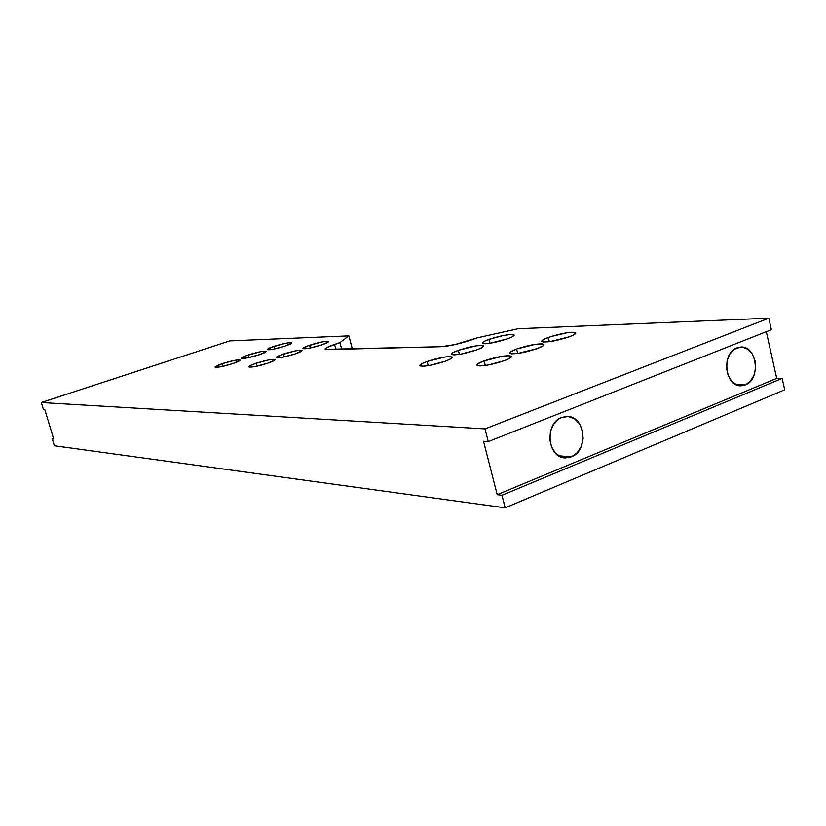 <?xml version="1.0" encoding="UTF-8"?>
<svg xmlns="http://www.w3.org/2000/svg" width="826" height="826" viewBox="0 0 826 826"><rect width="100%" height="100%" fill="white"/><g stroke="black" fill="none" stroke-linecap="round" stroke-linejoin="round"><path stroke-width="1.24" d="M222.235 363.647C231.569 360.745 237.485 359.547 239.984 360.043C240.242 360.683 237.898 361.84 232.973 363.533L239.922 360.425L238.786 359.837L233.903 360.518L222.235 363.647L215.09 367.095L221.131 366.723L232.973 363.533C223.536 366.465 217.599 367.684 215.132 367.167C214.925 366.517 217.29 365.34 222.235 363.647L222.989 366.321L222.235 363.647M256.07 363.295C265.879 360.229 272.167 358.969 274.924 359.537C275.244 360.208 272.89 361.416 267.861 363.172L274.913 359.909L273.551 359.3L268.305 360.012L256.07 363.295L250.588 365.464L248.874 366.909L255.44 366.507L267.861 363.172C257.949 366.269 251.631 367.529 248.915 366.95C248.636 366.259 251.021 365.04 256.07 363.295L256.886 366.207L256.07 363.295M283.081 354.178C292.858 351.122 299.157 349.873 301.975 350.41C302.316 351.05 300.055 352.217 295.192 353.91L301.996 350.74L300.499 350.183L295.212 350.916L280.974 354.922L276.183 357.679L282.884 357.214L295.192 353.91C285.311 356.997 278.981 358.257 276.204 357.699C275.905 357.038 278.197 355.861 283.081 354.178L283.865 357.018L283.081 354.178M248.327 354.943C257.629 352.052 263.556 350.854 266.106 351.329C266.385 351.938 264.134 353.063 259.354 354.695L266.075 351.67L264.826 351.133L259.901 351.835L246.282 355.655L241.46 358.288L247.614 357.854L259.354 354.695C249.968 357.617 244.011 358.825 241.491 358.329C241.254 357.71 243.536 356.574 248.327 354.943L249.049 357.544L248.327 354.943M273.964 346.383C283.225 343.513 289.172 342.305 291.774 342.759C292.063 343.348 289.905 344.432 285.28 346.011L291.774 343.069L290.411 342.573L285.435 343.296L271.96 347.085L267.356 349.635L273.633 349.14L285.28 346.011C275.925 348.913 269.957 350.131 267.387 349.656C267.128 349.057 269.317 347.963 273.964 346.383L274.666 348.923L273.964 346.383M309.605 345.227C319.342 342.191 325.65 340.931 328.531 341.448C328.893 342.057 326.714 343.182 322.016 344.824L328.572 341.747L326.962 341.231L321.624 341.995L307.54 345.96L302.987 348.613L309.812 348.097L322.016 344.824C312.176 347.88 305.837 349.15 302.997 348.624C302.677 347.994 304.877 346.858 309.605 345.227L310.359 347.983L309.605 345.227M484.098 360.89C497.169 356.656 506.214 355.077 511.232 356.14C512.13 357.08 509.828 358.598 504.325 360.683L508.95 358.701L511.459 356.44L508.114 355.655L503.168 356.109L484.098 360.89L477.965 363.729L476.808 365.133L479.958 365.97L487.959 365.061L504.325 360.683C491.057 364.978 481.961 366.579 477.025 365.484C476.199 364.503 478.553 362.975 484.098 360.89L485.265 365.505L484.098 360.89M427.125 361.489C439.38 357.555 447.682 356.047 452.049 356.977C452.782 357.854 450.449 359.3 445.028 361.303L449.53 359.444L452.235 357.307L450.965 356.636L444.997 356.987L427.125 361.489L422.644 363.326L419.794 365.484L422.396 366.279L429.654 365.422L445.028 361.303C432.607 365.298 424.254 366.816 419.959 365.856C419.288 364.947 421.673 363.502 427.125 361.489L428.209 365.67L427.125 361.489M458.358 350.317C470.552 346.414 478.873 344.907 483.344 345.784C484.088 346.61 481.857 347.994 476.664 349.914L481.031 348.107L483.52 346.063L482.136 345.444L476.075 345.846L458.358 350.317L452.545 352.909L451.368 354.178L454.135 354.891L461.455 353.993L476.664 349.914C464.305 353.879 455.931 355.407 451.543 354.488C450.851 353.631 453.123 352.248 458.358 350.317L459.39 354.354L458.358 350.317M516.58 349.037C529.569 344.845 538.635 343.244 543.766 344.256C544.675 345.144 542.496 346.59 537.22 348.582L543.105 345.815L543.983 344.504L542.238 343.853L535.465 344.287L516.58 349.037L510.664 351.783L509.652 353.125L511.253 353.817L517.974 353.425L537.22 348.582C524.035 352.847 514.918 354.457 509.869 353.414C509.022 352.485 511.263 351.029 516.58 349.037L517.675 353.466L516.58 349.037M548.288 337.473C561.205 333.312 570.291 331.701 575.536 332.661C576.445 333.498 574.38 334.871 569.331 336.781L573.667 334.922L575.722 332.847L572.046 332.238L566.997 332.754L551.087 336.512L543.952 339.31L541.722 341.396L543.446 342.036L550.261 341.582L569.331 336.781C556.218 341.004 547.08 342.625 541.928 341.634C541.071 340.766 543.188 339.372 548.288 337.473L549.331 341.706L548.288 337.473M488.899 339.393C501.021 335.521 509.363 334.003 513.927 334.84C514.691 335.624 512.574 336.946 507.577 338.794L511.821 337.029L514.113 335.067L511.015 334.478L503.664 335.439L488.899 339.393L484.666 341.138L482.229 343.12L485.161 343.761L489.715 343.306L507.577 338.794C495.29 342.718 486.896 344.246 482.415 343.389C481.703 342.573 483.871 341.241 488.899 339.393L489.88 343.275L488.899 339.393M745.331 384.906L736.41 384.813L745.331 384.906L742.533 385.68L736.864 384.999L731.826 381.478L728.191 375.634L726.539 368.365L727.117 360.797L729.843 354.096L734.283 349.305L740.623 347.054C757.008 345.351 761.19 379.382 745.331 384.906L741.18 385.783C724.929 387.146 721.088 353.074 736.947 347.86L742.615 347.147L748.036 349.357L752.393 354.158L755.036 360.786L755.563 368.272L753.911 375.469L750.328 381.313L745.331 384.906M571.406 456.83L558.737 455.797L571.406 456.83L564.912 457.862L561.69 457.191L555.898 453.577L551.706 447.444L549.786 439.721L550.436 431.595L553.554 424.347L558.634 419.071L561.68 417.45L566.915 416.438C585.19 415.53 589.041 450.624 571.406 456.83L565.511 457.893C547.462 458.306 544.107 423.273 561.68 417.45L568.195 416.51L574.421 418.72L579.429 423.707L582.475 430.728L583.104 438.709L581.225 446.453L577.126 452.813L571.406 456.83M352.382 349.037L348.871 335.872L229.773 340.89L348.871 335.872L339.92 342.584L327.106 347.426L325.124 348.882L325.991 349.625L441.094 346.703L454.93 344.597L477.211 337.855L518.016 328.748L768.789 318.175L518.016 328.748L477.211 337.855L471.264 339.971C459.576 343.874 449.52 346.115 441.094 346.703L325.186 349.346C324.68 348.407 327.798 346.765 334.551 344.411L339.92 342.584L341.727 349.315L339.92 342.584L348.871 335.872L352.382 349.037M784.7 389.789L782.17 378.401L776.698 378.37L766.301 331.701L776.698 378.37L497.19 494.681L501.95 495.28L505.151 507.825L54.351 445.751L52.275 438.854L53.7 439.04L44.8 409.572L43.396 409.469L41.3 402.53L484.996 428.88L488.249 441.6L483.53 441.26L497.19 494.681L501.95 495.28L782.17 378.401L784.7 389.789L505.151 507.825L501.95 495.28L782.17 378.401L776.698 378.37L497.19 494.681L483.53 441.26L488.249 441.6L484.996 428.88L768.789 318.175L771.35 329.708L768.789 318.175L484.996 428.88L41.3 402.53L229.773 340.89L41.3 402.53L43.396 409.469L44.8 409.572L53.7 439.04L52.275 438.854L53.514 438.441L52.275 438.854L54.351 445.751L505.151 507.825L784.7 389.789M771.35 329.708L488.249 441.6L771.35 329.708M335.914 349.47L334.551 344.411L335.914 349.47M511.408 356.832L511.232 356.14M452.194 357.524L452.049 356.977M483.478 346.342L483.344 345.784M543.942 344.958L543.766 344.256M575.701 333.363L575.536 332.661M514.071 335.397L513.927 334.84M564.365 457.8L565.511 457.893M740.519 385.773L741.18 385.783"/></g></svg>
